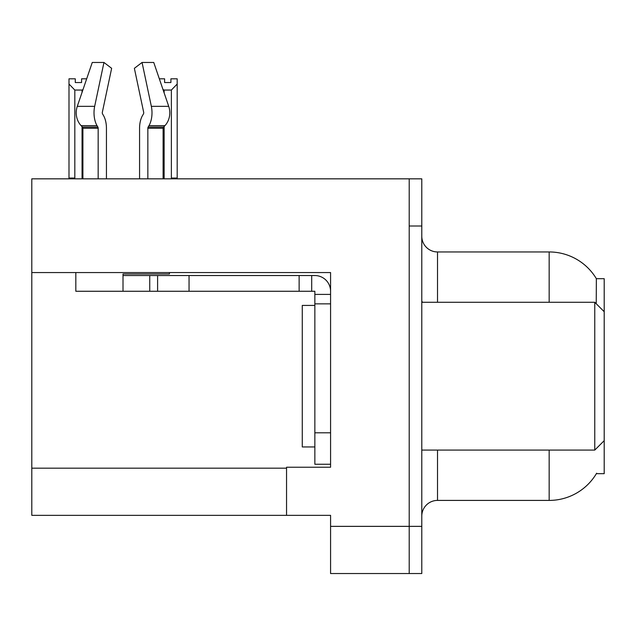 <?xml version="1.0" encoding="UTF-8"?>
<svg xmlns="http://www.w3.org/2000/svg" width="636" height="636" viewBox="0 0 636 636"><rect width="100%" height="100%" fill="white"/><g stroke="black" fill="none" stroke-linecap="round" stroke-linejoin="round"><path stroke-width="0.95" d="M31.8 272.558L330.577 272.558L330.577 432.798L314.852 432.798L314.852 464.248L330.577 464.248L330.577 432.798L330.577 467.229L286.55 467.229L286.55 515.351L31.8 515.351L31.8 178.835L409.21 178.835L409.21 573.537L330.577 573.537L330.577 526.362L409.21 526.362L409.21 573.537L421.787 573.537L421.787 526.362L409.21 526.362L409.21 226.011L421.787 226.011L421.787 526.362M286.55 515.351L330.577 515.351L330.577 526.362M596.226 303.738L596.361 278.687L604.2 278.687L604.2 311.712L594.763 302.275L594.763 450.089L421.787 450.089M604.2 311.712L604.2 473.677L596.361 473.677L596.64 473.208A55.038 55.038 0 0 1 549.162 500.413A55.038 55.038 0 0 0 596.361 473.677M421.787 516.138A15.725 15.725 0 0 1 437.512 500.413L549.162 500.413L549.162 450.089M549.162 302.275L549.162 251.951A55.038 55.038 0 0 1 596.481 278.886A55.038 55.038 0 0 0 549.162 251.951L437.512 251.951A15.725 15.725 0 0 1 421.787 236.226A15.725 15.725 0 0 0 437.512 251.951L437.512 302.275M409.21 178.835L421.787 178.835L421.787 226.011M147.854 178.835L147.854 128.257A1.574 0.827 90 0 1 148.132 127.089L148.967 125.666A17.299 9.111 -90 0 0 151.344 106.339L142.059 62.463L153.753 62.463L168.731 106.339L153.753 62.463L159.334 78.816L164.613 78.816L164.613 82.545L170.901 82.545L164.613 82.545M170.901 82.545L170.901 78.816L177.19 78.816L177.19 84.047L171.37 90.05L164.144 90.05L164.144 92.896M172.141 178.835L171.37 178.048L177.19 178.048L177.19 178.835L177.19 84.047M171.37 178.048L171.37 90.05M164.144 126.469L164.144 178.048L163.365 178.835M164.144 90.05L162.967 89.453M164.144 178.048L163.11 178.048M81.583 82.545L75.287 82.545L81.583 82.545L81.583 78.816L86.679 78.816M83.006 89.581L82.052 90.05L74.825 90.05L68.998 84.047L68.998 78.816L75.287 78.816L75.287 82.545M74.825 90.05L74.825 178.048L68.998 178.048L68.998 178.835M74.825 178.048L74.046 178.835M68.998 84.047L68.998 178.048M82.903 178.048L82.052 178.048L82.052 126.651M82.052 92.379L82.052 90.05M82.823 178.835L82.052 178.048M143.442 113.955A1.574 0.827 90 0 0 143.656 112.198A1.574 0.827 90 0 1 143.442 113.955A1.574 0.827 90 0 0 143.656 112.198A1.574 0.827 90 0 1 143.442 113.955L142.599 115.386A17.299 9.111 -90 0 0 139.57 128.257L139.57 178.835M169.462 272.558L169.462 273.973L123.01 273.973L123.01 275.539L157.601 275.539L157.601 291.264L75.827 291.264L75.827 272.558M151.344 106.339L168.731 106.339A17.299 14.7 90 0 1 164.907 125.666L163.547 127.089A1.574 1.336 -90 0 0 163.11 128.257L163.11 178.835M106.443 178.835L106.443 128.257A17.299 9.111 90 0 0 103.414 115.386L102.571 113.955A1.574 0.827 -90 0 1 102.356 112.198L111.642 68.322L103.954 62.463L94.669 106.339A17.299 9.111 90 0 0 97.046 125.666L97.88 127.089A1.574 0.827 -90 0 1 98.159 128.257L98.159 178.835M82.903 178.835L82.903 128.257A1.574 1.336 90 0 0 82.465 127.089L81.114 125.666A17.299 14.7 -90 0 1 77.282 106.339L92.26 62.463L103.954 62.463M102.356 112.198A1.574 0.827 -90 0 0 102.571 113.955L103.414 115.386M142.059 62.463L134.371 68.322L143.656 112.198M97.046 125.666L81.114 125.666L82.465 127.089L97.88 127.089M157.601 275.539L314.852 275.539A15.725 15.725 0 0 1 330.577 291.272M157.601 291.264L314.852 291.264L314.852 294.412L330.577 294.412M314.852 464.248L330.577 464.248M311.704 291.264L311.704 275.539M330.577 303.849L314.852 303.849L314.852 294.412M314.852 432.798L314.852 303.849M299.127 291.264L299.127 275.539M314.852 305.423L302.275 305.423L302.275 446.949L314.852 446.949M421.787 302.275L594.763 302.275M31.8 468.175L286.55 468.175M437.512 450.089L437.512 500.413M423.051 302.275A15.725 2.727 0 0 1 421.787 301.202M123.01 291.264L123.01 275.539M163.11 128.257L147.854 128.257M98.159 128.257L82.903 128.257M94.669 106.339L77.282 106.339M164.907 125.666L148.967 125.666M163.547 127.089L148.132 127.089M189.051 291.264L189.051 275.539M149.738 291.264L149.738 275.539M604.2 440.661L594.763 450.089"/></g></svg>
